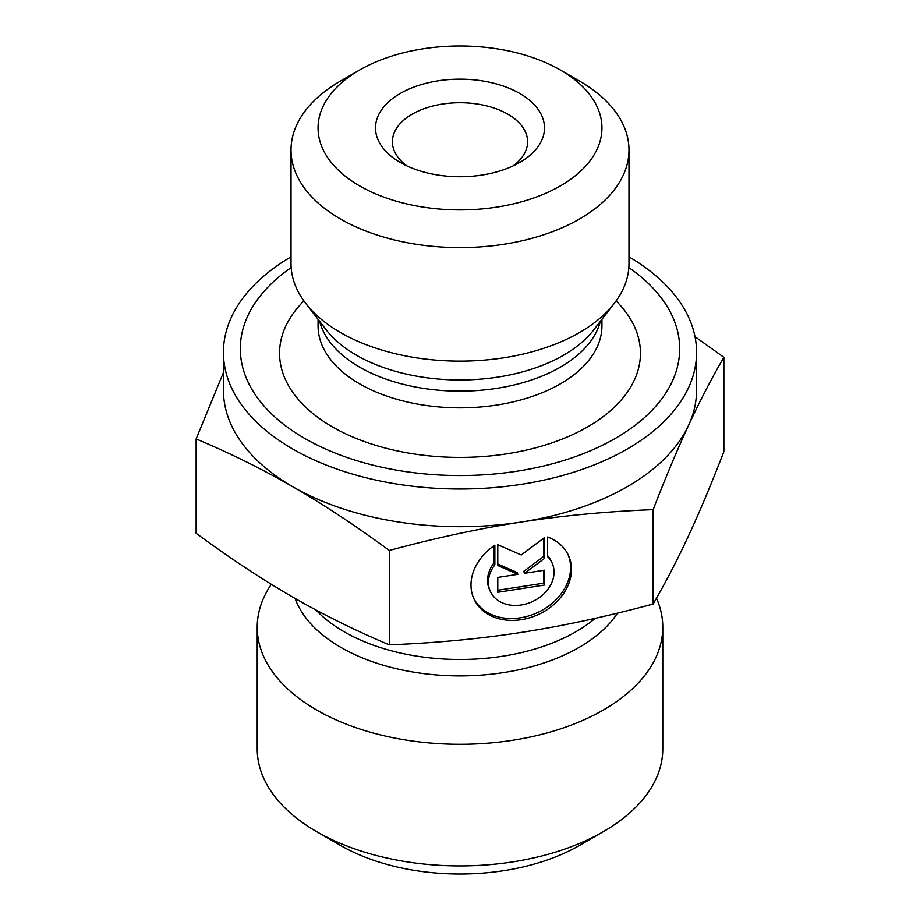 <?xml version="1.0" encoding="UTF-8"?>
<svg xmlns="http://www.w3.org/2000/svg" width="920" height="920" viewBox="0 0 920 920"><rect width="100%" height="100%" fill="white"/><g stroke="black" fill="none" stroke-linecap="round" stroke-linejoin="round"><path stroke-width="1.38" d="M547.607 537.004A52.003 41.02 -24.9 0 1 568.41 555.335A52.003 41.02 -24.9 0 1 538.499 614.433A52.003 41.02 -24.9 0 1 474.053 599.127A52.003 41.02 -24.9 0 1 494.856 545.169L494.856 564.799A33.983 26.806 155.1 0 0 490.406 591.537A33.983 26.806 155.1 0 0 532.519 601.542A33.983 26.806 155.1 0 0 552.058 562.925A33.983 26.806 155.1 0 0 547.607 556.634L547.607 537.004M473.639 598.172A52.003 41.02 155.1 0 0 537.625 612.547A52.003 41.02 155.1 0 0 567.95 554.403M547.607 555.657A33.983 26.806 -24.9 0 1 551.183 561.039L552.058 562.925M490.406 591.537L489.532 589.651A33.983 26.806 -24.9 0 1 493.982 562.913L493.982 545.767M494.856 564.799L493.982 562.913M544.674 585.028L497.789 592.284L497.789 577.415L517.879 574.31L497.789 565.524L497.789 544.721L521.226 554.967L544.674 537.464L544.674 558.279L524.584 573.275L544.674 570.17L544.674 585.028L543.8 583.142L543.8 570.297M524.584 573.275L523.71 571.389L543.8 556.393L543.8 538.12M544.674 558.279L543.8 556.393M497.789 564.029L517.005 572.424L517.879 574.31M497.789 590.26L543.8 583.142M695.014 336.709L723.867 357.293C711.47 378.66 699.683 401.384 688.516 425.454A236.578 136.585 0 0 0 696.578 390.103L696.578 352.406A236.578 136.585 180 0 1 521.226 484.345A236.578 136.585 180 0 1 223.422 352.406A236.578 136.585 180 0 1 291.019 256.818M688.516 425.454C677.35 449.535 665.562 477.595 653.165 509.634C606.901 511.451 562.925 515.591 521.226 522.042A236.578 136.585 0 0 0 688.516 425.454M521.226 522.042C479.538 528.494 435.562 537.958 389.298 550.459C355.43 525.561 323.242 504.309 292.709 486.691A236.578 136.585 0 0 0 521.226 522.042M223.422 352.406L223.422 390.103A236.578 136.585 0 0 0 292.709 486.691C262.188 469.062 230 453.146 196.132 438.932L223.422 372.565M196.132 438.932L196.132 533.301C230 558.187 262.188 579.45 292.709 597.068C323.242 614.686 355.43 630.602 389.298 644.828C435.562 642.999 479.538 638.871 521.226 632.419C562.925 625.968 606.901 616.492 653.165 604.003L653.165 509.634M653.165 604.003C665.562 582.636 677.35 559.912 688.516 535.842C699.683 511.761 711.47 483.701 723.867 451.662L723.867 357.293M389.298 644.828L389.298 550.459M359.628 70L340.503 81.04A168.981 97.566 0 0 0 291.019 150.029L291.019 263.568A168.981 97.566 0 0 0 305.739 303.393A168.981 97.566 0 0 0 503.734 357.799A168.981 97.566 0 0 0 614.261 303.393A168.981 97.566 0 0 0 628.981 263.568L628.981 150.029A168.981 97.566 0 0 0 579.496 81.04L560.372 70A141.945 81.949 180 0 1 560.372 185.897A141.945 81.949 180 0 1 359.628 185.897A141.945 81.949 180 0 1 359.628 70A141.945 81.949 180 0 1 560.372 70M628.843 267.57A219.684 126.834 180 0 1 516.856 471.224A219.684 126.834 180 0 1 274.953 417.07A219.684 126.834 180 0 1 291.157 267.57M406.893 165.899A67.597 39.019 180 0 1 392.403 141.749A67.597 39.019 180 0 1 460 102.729A67.597 39.019 180 0 1 527.597 141.749A67.597 39.019 180 0 1 513.107 165.899M400.257 162.449A84.49 48.783 0 0 0 519.742 162.449A84.49 48.783 0 0 0 519.742 93.46A84.49 48.783 0 0 0 400.257 93.46A84.49 48.783 0 0 0 400.257 162.449L400.257 162.449M291.019 150.029A168.981 97.566 0 0 0 340.515 219.017A168.981 97.566 0 0 0 503.734 244.271A168.981 97.566 0 0 0 628.981 150.029M628.981 256.818A236.578 136.585 180 0 1 696.578 352.406M656.477 598.219A202.779 117.07 180 0 1 662.779 627.198A202.779 117.07 180 0 1 512.486 740.289A202.779 117.07 180 0 1 257.22 627.198A202.779 117.07 180 0 1 271.32 584.292M662.779 627.198L662.779 748.845A202.779 117.07 180 0 1 603.394 831.622A202.779 117.07 180 0 1 512.486 861.925A202.779 117.07 180 0 1 316.606 831.622A202.779 117.07 180 0 1 257.22 748.845L257.22 627.198M316.606 831.622L340.503 845.422A168.981 97.566 0 0 0 579.496 845.422L603.394 831.622M319.608 321.298A141.945 81.949 0 0 0 496.742 388.355A141.945 81.949 0 0 0 600.392 321.298M614.261 303.393L593.71 329.923A146.475 84.571 180 0 1 497.916 377.085A146.475 84.571 180 0 1 326.289 329.923L305.739 303.393M601.944 319.286L601.944 325.887A141.945 81.949 180 0 1 496.742 405.053A141.945 81.949 180 0 1 318.055 325.887L318.055 319.286M303.91 300.943A180.446 104.178 0 0 0 316.733 416.553A180.446 104.178 0 0 0 506.701 453.847A180.446 104.178 0 0 0 616.089 300.943M295.078 598.425A168.44 97.244 0 0 0 503.596 672.577A168.44 97.244 0 0 0 617.492 613.122M595.217 618.332A163.909 94.633 180 0 1 315.928 609.971"/></g></svg>
